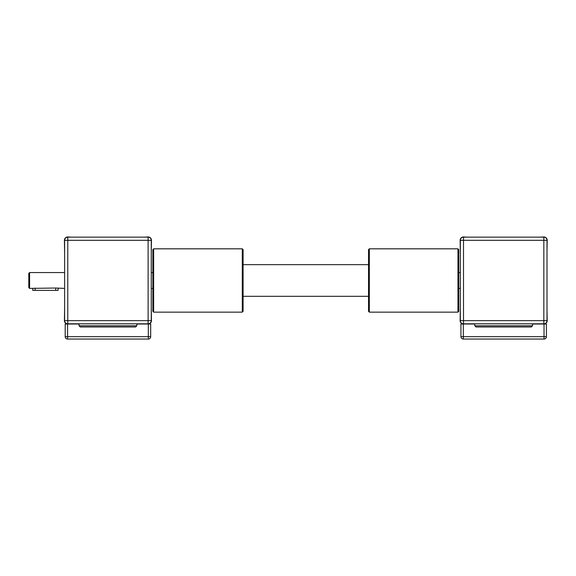 <?xml version="1.0" encoding="UTF-8"?>
<svg xmlns="http://www.w3.org/2000/svg" width="576" height="576" viewBox="0 0 576 576"><rect width="100%" height="100%" fill="white"/><g stroke="black" fill="none" stroke-linecap="round" stroke-linejoin="round"><path stroke-width="0.86" d="M151.279 307.512L151.474 320.645A3.362 3.362 0 0 1 148.111 324.014L136.836 324.014L148.306 324.014L148.306 336.672L150.682 336.672L150.682 324.014L148.306 324.014M151.279 294.487L151.279 300.938M151.279 260.021L151.279 290.218M144.864 237.146L148.111 236.952A3.362 3.362 0 0 1 151.474 240.314L151.279 253.454M77.594 237.146L138.298 237.146M64.613 253.454L64.418 240.314A3.362 3.362 0 0 1 67.781 236.952L71.021 237.146M64.613 290.218L64.613 260.021M64.613 300.938L64.613 294.487M150.682 336.672A2.376 2.376 0 0 1 148.306 339.048L148.306 336.672L67.579 336.672L67.579 339.048A2.376 2.376 0 0 1 65.203 336.672L67.579 336.672L67.579 324.014L79.056 324.014L67.781 324.014A3.362 3.362 0 0 1 64.418 320.645L64.613 307.512M73.519 323.813L68.767 323.813M80.244 326.981L135.648 326.981L136.836 325.793L79.056 325.793L80.244 326.981L79.056 325.793L79.056 323.813L75.103 323.813M140.789 323.813L136.836 323.813L136.836 325.793L135.648 326.981M147.125 323.813L142.373 323.813M148.111 237.146L67.781 237.146A3.168 3.168 0 0 0 64.613 240.314L64.613 320.645A3.168 3.168 0 0 0 67.781 323.813L148.111 323.813A3.168 3.168 0 0 0 151.279 320.645L151.279 240.314A3.168 3.168 0 0 0 148.111 237.146L148.111 320.645L67.781 320.645L67.781 323.813M79.056 323.813L136.836 323.813M152.863 272.563L151.474 272.563M152.863 288.396L151.474 288.396M64.418 288.396L55.706 288.029L29.592 288.396L29.592 272.563L28.8 273.355L28.8 287.604L29.592 288.396M64.418 272.563L29.592 272.563M58.082 288.396L58.082 290.376L32.76 290.376L32.76 288.396M67.579 324.014L65.203 324.014L65.203 336.672M67.579 339.048L148.306 339.048M547.006 309.766L547.2 320.645A3.362 3.362 0 0 1 543.838 324.014L532.555 324.014L544.032 324.014L544.032 336.672L546.408 336.672L546.408 324.014L544.032 324.014M547.006 262.274L547.006 298.685M540.59 237.146L543.838 236.952A3.362 3.362 0 0 1 547.2 240.314L547.006 251.201M473.321 237.146L534.024 237.146M460.339 253.454L460.138 240.314A3.362 3.362 0 0 1 463.507 236.952L466.747 237.146M460.339 290.218L460.339 260.021M460.339 300.938L460.339 294.487M546.408 336.672A2.376 2.376 0 0 1 544.032 339.048L544.032 336.672L463.306 336.672L463.306 339.048A2.376 2.376 0 0 1 460.93 336.672L463.306 336.672L463.306 324.014L474.782 324.014L463.507 324.014A3.362 3.362 0 0 1 460.138 320.645L460.339 307.512M469.246 323.813L464.494 323.813M475.97 326.981L531.374 326.981L532.555 325.793L474.782 325.793L475.97 326.981L474.782 325.793L474.782 323.813L470.822 323.813M536.515 323.813L532.555 323.813L532.555 325.793L531.374 326.981M542.844 323.813L538.099 323.813M543.838 237.146L463.507 237.146A3.168 3.168 0 0 0 460.339 240.314L460.339 320.645A3.168 3.168 0 0 0 463.507 323.813L543.838 323.813A3.168 3.168 0 0 0 547.006 320.645L547.006 240.314A3.168 3.168 0 0 0 543.838 237.146L543.838 320.645L463.507 320.645L463.507 323.813M474.782 323.813L532.555 323.813M460.138 288.396L458.755 288.396M460.138 272.563L458.755 272.563M547.006 305.014L547.006 303.437M547.006 257.53L547.006 255.946M460.339 303.437L460.339 305.014M546.408 334.354L546.408 324.014M463.306 324.014L460.93 324.014L460.93 336.672M463.306 339.048L544.032 339.048M153.648 312.142L153.648 248.825L242.294 248.825L242.294 312.142L153.648 312.142L152.863 311.35L152.863 249.617L153.648 248.825M242.294 312.142L243.086 311.35L243.086 249.617L242.294 248.825M457.963 312.142L458.755 311.35L458.755 249.617L457.963 248.825L457.963 312.142L369.324 312.142L369.324 248.825L457.963 248.825M369.324 248.825L368.532 249.617L368.532 311.35L369.324 312.142M243.086 264.65L368.532 264.65M243.086 296.309L368.532 296.309M148.111 323.813L148.111 320.645L151.279 320.645M64.613 320.645L67.781 320.645L67.781 240.314L64.613 240.314M67.781 237.146L67.781 240.314L151.279 240.314M35.129 288.029L35.129 290.376M55.706 290.376L55.706 288.029M543.838 323.813L543.838 320.645L547.006 320.645M460.339 320.645L463.507 320.645L463.507 240.314L460.339 240.314M463.507 237.146L463.507 240.314L547.006 240.314"/></g></svg>
